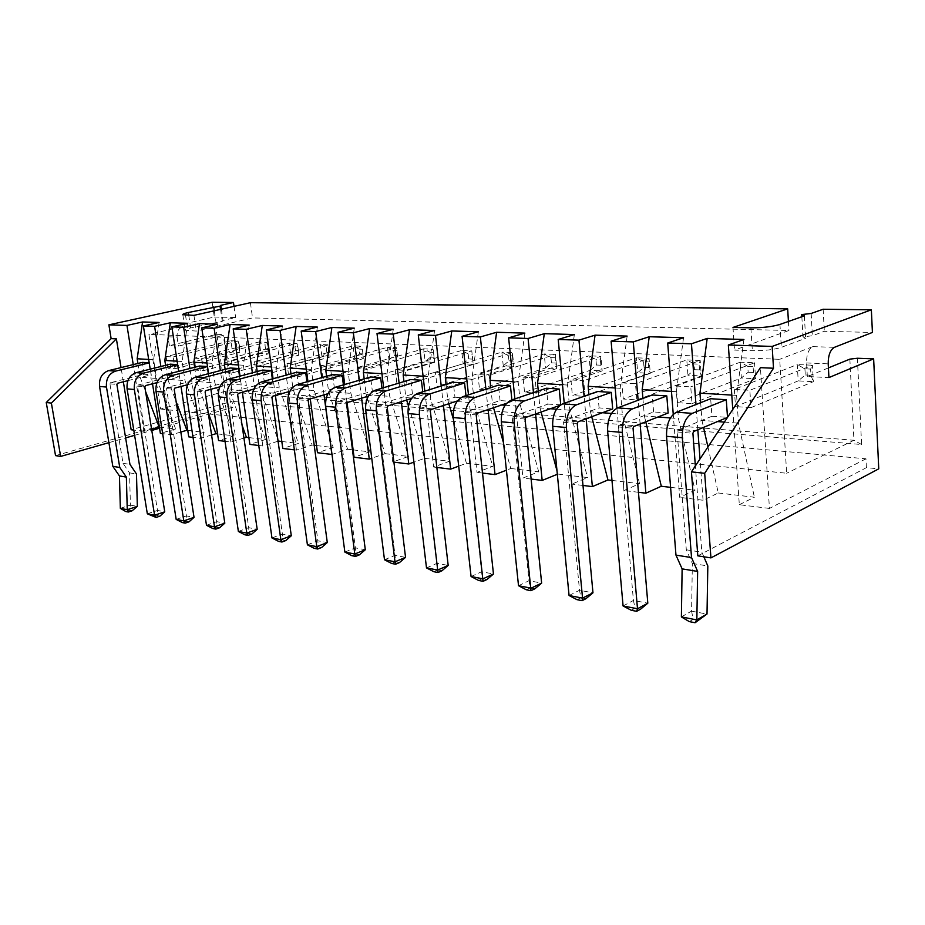 <?xml version="1.0" encoding="UTF-8"?>
<svg xmlns="http://www.w3.org/2000/svg" width="925" height="925" viewBox="0 0 925 925"><rect width="100%" height="100%" fill="white"/><g stroke="black" fill="none" stroke-linecap="round" stroke-linejoin="round"><path stroke-width="0.69" stroke-dasharray="4.62 3.47" d="M216.855 334.318L223.873 334.584L223.283 335.324L178.456 346.089L169.356 345.649L216.855 334.318L227.504 406.792L232.88 407.301L232.013 401.369L131.153 429.755M857.382 358.252L861.614 444.52L232.267 392.165L223.873 334.584M697.808 555.844L866.401 467.657L878.75 468.836M866.401 467.657L865.973 458.8L232.013 401.369M232.267 392.165L231.215 389.679L223.283 335.324M169.356 345.649L167.98 336.781C167.598 331.289 169.576 327.774 173.9 326.236L214.311 317.032L212.137 302.255M55.535 455.62L227.504 406.792M861.614 444.52L853.925 440.288L231.215 389.679L160.626 409.035L148.879 334.353L779.717 359.316L786.655 473.253L160.626 409.035M167.98 336.781L177.091 337.151C176.71 331.624 178.687 328.074 183.023 326.525L148.879 334.353M177.091 337.151L178.456 346.089M849.855 359.131L853.925 440.288L786.655 473.253M828.418 367.907L807.328 376.533L828.927 377.585M865.973 458.8L769.438 508.426L760.431 367.653M769.438 508.426L739.318 504.715L732.773 409.428M151.584 429.165L143.953 431.339L133.755 430.079M159.354 427.026L175.634 428.957L160.36 433.363M180.826 432.044L171.553 434.738L162.65 433.64M187.752 430.379L204.136 432.31L188.746 436.854M211.571 435.004L200.494 438.311L193.036 437.386M217.56 433.894L234.037 435.837L218.543 440.531M243.946 438.057L230.88 442.046L225.029 441.329M248.871 437.594L265.429 439.548L249.854 444.393M278.067 441.19L262.827 445.989L258.757 445.492M281.813 441.479L298.44 443.445L282.784 448.452M290.982 373.816L293.04 388.939L312.13 445.052L296.439 450.128L294.358 449.874M312.13 445.052L314.222 445.307M316.523 445.572L333.197 447.538L317.483 452.73M326.594 376.255L328.618 391.668L347.615 449.238L332.006 454.453M347.615 449.238L352.471 449.816M353.13 449.897L369.838 451.863L354.067 457.239M367.329 398.189L385.054 453.655L371.746 458.257M385.054 453.655L408.526 456.43L392.732 462.003L383.632 387.702M393.9 462.142L392.732 462.003M408.445 405.936L424.61 458.326L413.891 462.153M424.61 458.326L449.423 461.251L433.628 467.044L424.818 391.136M436.854 467.437L433.628 467.044M453.47 419.511L466.454 463.263L458.708 466.142M466.454 463.263L492.748 466.362L476.965 472.386L468.478 394.859M482.503 473.068L476.965 472.386M503.57 443.063L510.797 468.501L506.414 470.201M510.797 468.501L538.697 471.785L522.972 478.052L514.878 398.895M531.123 479.058L522.972 478.052M557 470.813L557.336 474.271M557.879 474.051L587.537 477.554L571.904 484.087L564.25 403.3M582.993 485.452L571.904 484.087M611.98 480.433L639.545 483.683L624.051 490.516L616.917 408.179M638.447 492.285L624.051 490.516M670.59 487.348L695.033 490.227L679.725 497.373L673.25 414.342M707.937 446.948L718.286 492.979L703.069 500.252L679.725 497.373M718.286 492.979L754.372 497.234L739.318 504.715M123.36 381.794L121.048 367.583M108.907 442.659L125.615 437.895M134.611 435.328L151.781 430.437M159.539 428.217L232.88 407.301M143.953 431.339L133.235 364.6M214.311 317.032L235.632 317.529L223.029 320.443L222.266 321.333L190.642 327.924C186.677 328.861 184.85 329.647 185.173 330.248L196.285 331.069L252.548 317.922L788.956 330.479L734.519 350.089L752.36 350.725C764.027 350.864 773.682 349.731 781.324 347.349L805.629 338.284L802.993 336.862L812.381 335.763L824.325 331.312L872.414 332.433M234.025 306.36L235.632 317.529M807.328 376.533L806.554 362.958C806.519 354.529 808.6 349.083 812.809 346.632L779.717 359.316M254.537 361.675L256.306 374.22L321.935 356.576L320.351 344.493L254.537 361.675L262.688 362.137L264.469 374.775L256.306 374.22M287.016 363.548L295.595 364.045L297.353 376.995L288.773 376.417L354.657 358.241L353.096 345.881L287.016 363.548L288.773 376.417M321.195 365.525L322.929 378.718L389.009 359.998L387.483 347.326L321.195 365.525L330.237 366.046L331.971 379.331L322.929 378.718M395.229 369.803L396.906 383.713L463.171 363.779L461.702 350.448L395.229 369.803L405.3 370.382L406.965 384.395L396.906 383.713M357.212 367.607L366.751 368.15L368.451 381.794L358.923 381.158L425.142 361.837L423.638 348.841L357.212 367.607L358.923 381.158M621.901 382.892L635.475 383.678L636.839 399.924L623.277 399.01L687.946 375.261L686.789 359.917L621.901 382.892L623.277 399.01M570.933 379.955L572.39 395.576L637.695 372.694L636.458 357.802L570.933 379.955L583.675 380.684L585.109 396.432L572.39 395.576M477.936 374.579L479.52 389.298L545.577 367.988L544.201 353.917L477.936 374.579L489.233 375.226L490.793 390.061L479.52 389.298M523.03 377.18L535.02 377.874L536.523 393.148L524.556 392.339L590.312 370.278L589.005 355.801L523.03 377.18L524.556 392.339M435.409 372.116L446.058 372.74L447.688 387.147L437.039 386.43L503.258 365.826L501.836 352.136L435.409 372.116L437.039 386.43M734.334 389.39L735.502 406.584L798.206 380.892L797.257 364.566L734.334 389.39L749.851 390.292L750.984 407.636L735.502 406.584M676.256 386.037L690.755 386.87L692.004 403.647L677.539 402.676L741.353 377.99L740.289 362.172L676.256 386.037L677.539 402.676M223.63 359.883L231.4 360.334L233.192 372.659L225.423 372.139L290.739 354.98L289.132 343.187L223.63 359.883L225.423 372.139M166.118 356.564L173.183 356.969L174.998 368.728L167.934 368.254L232.51 352.009L230.88 340.735L166.118 356.564L167.934 368.254M194.192 358.183L201.592 358.611L203.396 370.647L195.996 370.15L260.966 353.454L259.335 341.926L194.192 358.183L195.996 370.15M823.134 309.251L824.325 331.312M743.92 339.487L736.601 395.391L738.485 423.176L754.372 497.234M700.664 402.676L701.959 420.378L717.522 421.569M724.391 422.101L738.485 423.176M701.959 420.378L703.543 427.396M703.069 500.252L700.005 458.939M697.832 429.767L695.958 404.526M683.529 337.729L676.372 391.703L678.441 418.562L695.033 490.227M642.91 398.455L644.343 415.949L657.999 416.99M670.428 417.95L678.441 418.562M644.343 415.949L645.766 421.8M640.123 424.008L638.134 400.236M627.138 336.087L620.143 388.269L622.363 414.25L639.545 483.683M588.901 394.582L590.474 411.798L602.429 412.723M611.471 413.417L622.363 414.25M590.474 411.798L591.722 416.701M586.149 418.782L584.091 396.282M574.356 334.549L567.522 385.054L569.881 410.214L587.537 477.554M538.304 390.974L539.969 407.925L550.421 408.723M556.492 409.185L569.881 410.214M539.969 407.925L541.09 412.03M535.587 413.984L533.459 392.616M524.868 333.104L518.173 382.037L520.648 406.433L538.697 471.785M490.793 387.633L492.551 404.271L501.662 404.977M505.108 405.243L520.648 406.433M492.551 404.271L493.534 407.728M488.099 409.567L485.926 389.205M478.364 331.751L471.808 379.204L474.386 402.872L492.748 466.362M446.093 384.499L447.931 400.849L455.828 401.45M456.962 401.542L474.386 402.872M447.931 400.849L448.798 403.739M443.433 405.485L441.225 386.026M434.577 330.479L428.171 376.533L430.819 399.531L449.423 461.251M403.971 381.586L405.878 397.611L430.819 399.531M405.878 397.611L406.63 400.039M401.334 401.693L399.103 383.042M393.287 329.277L387.008 374.024L389.726 396.374L408.526 456.43M364.196 378.834L366.173 394.559L389.726 396.374M366.173 394.559L366.809 396.582M361.594 398.166L359.339 380.244M347.06 402.606L344.736 384.499M354.275 328.144L348.124 371.642L350.899 393.379L369.838 451.863M328.618 391.668L350.899 393.379M324.016 394.859L321.75 377.62M310.268 398.895L307.944 381.516M317.368 327.068L311.332 369.399L314.153 390.558L333.197 447.538M293.04 388.939L314.153 390.558M296.439 450.128L288.739 393.969M288.438 391.761L286.16 375.145M275.407 395.472L273.072 378.73M282.391 326.039L276.483 367.271L279.338 387.887L298.44 443.445M257.208 371.515L259.301 386.338L279.338 387.887M259.301 386.338L277.801 439.283M262.827 445.989L252.409 372.798M242.327 392.269L240.003 376.117M249.195 325.08L243.402 365.248L246.293 385.343L265.429 439.548M225.133 369.341L227.261 383.875L246.293 385.343M227.261 383.875L242.084 425.257M230.88 442.046L220.358 370.59M210.9 389.275L208.576 373.665M217.664 324.155L211.975 363.328L214.889 382.927L234.037 435.837M194.632 367.283L196.782 381.539L214.889 382.927M196.782 381.539L208.229 412.747M200.494 438.311L189.891 368.485M180.999 386.453L178.687 371.353M187.659 323.288L182.086 361.502L185.012 380.626L204.136 432.31M165.587 365.329L167.76 379.308L185.012 380.626M167.76 379.308L176.108 401.566M171.553 434.738L160.881 366.497M152.521 383.794L150.208 369.156M159.077 322.455L153.608 359.756L156.545 378.441L175.634 428.957M137.906 363.467L140.103 377.18L156.545 378.441M140.103 377.18L145.583 391.529M148.682 359.455L153.608 359.756M177.126 361.189L182.086 361.502M206.992 363.016L211.975 363.328M238.384 364.936L243.402 365.248M271.441 366.959L276.483 367.271M306.279 369.087L311.332 369.399M343.048 371.33L348.124 371.642M381.921 373.712L387.008 374.024M423.083 376.221L428.171 376.533M466.732 378.892L471.808 379.204M513.121 381.724L518.173 382.037M562.493 384.742L567.522 385.054M615.171 387.968L620.143 388.269M671.469 391.402L676.372 391.703M731.791 395.091L736.601 395.391M811.144 313.471L812.381 335.763M801.848 316.743L802.993 336.862M804.357 315.853L805.629 338.284M732.982 327.438L734.519 350.089M788.424 321.461L788.956 330.479M250.398 302.695L252.548 317.922M193.926 315.356L196.285 331.069M214.288 310.788L215.941 322.073M220.532 309.389L222.266 321.333M221.387 309.193L223.029 320.443M264.469 374.775L330.156 356.992L328.583 344.84L262.688 362.137M326.236 347.638L326.826 352.171L321.935 356.576L330.156 356.992L328.583 344.84L320.351 344.493L326.236 347.638L329.323 347.777M297.353 376.995L363.294 358.68L354.657 358.241L359.686 353.732L359.108 349.095L353.096 345.881L361.733 346.239L295.595 364.045M359.686 353.732L362.924 353.893L363.294 358.68L362.346 349.245L359.108 349.095M331.971 379.331L398.085 360.461L396.559 347.708L330.237 366.046M393.634 350.621L394.2 355.373L389.009 359.998L398.085 360.461L396.559 347.708L387.483 347.326L393.634 350.621L397.033 350.772M406.965 384.395L473.23 364.3L471.773 350.876L405.3 370.382M468.131 353.917L468.686 358.923L463.171 363.779L473.23 364.3L471.773 350.876L461.702 350.448L468.131 353.917L471.912 354.09M368.451 381.794L434.681 362.334L425.142 361.837L430.483 357.108L429.928 352.228L423.638 348.841L433.189 349.245L366.751 368.15M430.483 357.108L434.068 357.281L434.681 362.334L433.189 349.245L433.501 352.39L429.928 352.228M636.839 399.924L701.312 375.943L687.946 375.261L694.49 369.676L694.062 363.918L686.789 359.917L700.179 360.484L635.475 383.678M694.49 369.676L699.497 369.908L701.312 375.943L700.179 360.484L699.08 364.138L694.062 363.918M585.109 396.432L650.275 373.342L649.061 358.333L583.675 380.684M643.546 361.687L643.997 367.271L637.695 372.694L650.275 373.342L648.714 367.491L648.263 361.895L649.061 358.333L636.458 357.802L643.546 361.687L648.263 361.895M490.793 390.061L556.792 368.566L555.439 354.391L489.233 375.226M550.953 357.582L551.462 362.866L545.577 367.988L556.792 368.566L555.659 363.062L555.439 354.391L544.201 353.917L550.953 357.582L555.162 357.778M536.523 393.148L602.187 370.879L590.312 370.278L596.405 365.005L595.92 359.571L589.005 355.801L600.892 356.31L535.02 377.874M596.405 365.005L600.857 365.213L602.187 370.879L600.892 356.31L600.371 359.779L595.92 359.571M447.688 387.147L513.872 366.369L503.258 365.826L508.947 360.842L508.426 355.709L501.836 352.136L512.462 352.587L446.058 372.74M508.947 360.842L512.924 361.028L513.872 366.369L512.462 352.587L512.404 355.882L508.426 355.709M750.984 407.636L813.353 381.667L812.439 365.213L749.851 390.292M804.923 368.821L805.27 374.949L798.206 380.892L813.353 381.667L810.959 375.215L810.612 369.075L812.439 365.213L797.257 364.566L804.923 368.821L810.612 369.075M692.004 403.647L755.563 378.707L741.353 377.99L748.152 372.232L747.758 366.3L740.289 362.172L754.534 362.773L690.755 386.87M748.152 372.232L753.47 372.474L755.563 378.707L754.534 362.773L753.089 366.531L747.758 366.3M233.192 372.659L298.578 355.385L290.739 354.98L295.491 350.679L294.902 346.262L289.132 343.187L296.983 343.51L231.4 360.334M295.491 350.679L298.44 350.818L298.578 355.385L296.983 343.51L297.838 346.389L294.902 346.262M174.998 368.728L239.667 352.367L232.51 352.009L237.02 347.892L236.407 343.672L230.88 340.735L238.037 341.036L173.183 356.969M237.02 347.892L239.714 348.031L239.667 352.367L238.037 341.036L239.101 343.788L236.407 343.672M203.396 370.647L268.458 353.847L260.966 353.454L265.591 349.257L264.989 344.933L259.335 341.926L266.839 342.25L201.592 358.611M265.591 349.257L268.4 349.396L268.458 353.847L266.839 342.25L267.799 345.06L264.989 344.933M681.39 616.882L691.588 611.101L692.351 563.475L686.315 549.808L677.169 431.94L677.886 430.206L711.926 416.25L710.666 398.721M711.926 416.25L727.513 417.372M623.08 605.968L633.417 600.475L618.386 426.957L619.103 425.28L653.593 411.937L668.151 413.012M653.593 411.937L652.229 394.987M569.072 595.515L579.512 590.277L563.533 422.309L564.25 420.69L599.076 407.902L612.685 408.908M599.076 407.902L597.608 391.495M518.52 585.722L529.007 580.727L512.242 417.95L512.959 416.389L547.993 404.109L546.455 388.222M547.993 404.109L560.735 404.815M471.079 576.529L481.613 571.754L464.177 413.88L464.893 412.365L500.055 400.56L512.045 401.45L511.883 399.912M500.055 400.56L498.436 385.147M426.494 567.892L437.028 563.325L419.037 410.053L419.753 408.584L454.95 397.23L453.285 382.268M454.95 397.23L466.235 398.062L465.98 395.669M384.488 559.752L395.021 555.37L376.567 406.445L377.273 405.023L412.458 394.073L423.107 394.871L422.737 391.784M412.458 394.073L410.746 379.539M344.863 552.075L355.373 547.877L336.538 403.046L337.243 401.67L372.347 391.102L370.59 376.972M372.347 391.102L382.395 391.853L381.956 388.199M307.412 544.825L317.888 540.778L298.752 399.843L299.434 398.502L334.422 388.303L343.938 389.009L343.406 384.892M334.422 388.303L332.642 374.544M271.973 537.957L282.391 534.072L263.001 396.813L263.694 395.507L298.521 385.644L296.705 372.243M298.521 385.644L307.528 386.303L306.927 381.805M238.373 531.447L248.733 527.701L229.157 393.934L229.828 392.674L264.469 383.123L273.014 383.748L272.343 378.938M264.469 383.123L262.631 370.069M206.483 525.273L216.785 521.654L197.048 391.217L197.719 389.98L232.14 380.718L230.279 368M232.14 380.718L240.257 381.32L239.529 376.244M176.178 519.399L186.399 515.907L166.546 388.627L167.217 387.425L201.396 378.452L209.119 379.019L208.333 373.723M201.396 378.452L199.534 366.034M147.329 513.814L157.481 510.438L137.547 386.164L138.207 384.997L172.131 376.278L179.485 376.822L178.652 371.353M172.131 376.278L170.258 364.161M120.343 508.334L130.402 505.062L129.535 472.86L123.013 463.309L109.925 383.829L110.584 382.684L144.242 374.22L151.249 374.729L149.214 362.808M144.242 374.22L142.358 362.38M326.826 352.171L329.913 352.321M362.924 353.893L362.346 349.245M394.2 355.373L397.6 355.535M468.686 358.923L472.455 359.108M434.068 357.281L433.501 352.39M699.497 369.908L699.08 364.138M643.997 367.271L648.714 367.491M551.462 362.866L555.659 363.062M600.857 365.213L600.371 359.779M512.924 361.028L512.404 355.882M805.27 374.949L810.959 375.215M753.47 372.474L753.089 366.531M298.44 350.818L297.838 346.389M239.714 348.031L239.101 343.788M268.4 349.396L267.799 345.06M703.844 556.792L701.844 552.19L695.369 465.946M559.972 405.335L560.758 405.058M506.634 403.288L512.045 401.45M457.401 400.941L466.235 398.062M411.463 398.525L423.107 394.871M368.416 396.097L382.395 391.853M327.947 393.703L343.938 389.009M289.826 391.356L307.528 386.303M253.843 389.078L273.014 383.748M219.803 386.858L240.257 381.32M187.555 384.719L209.119 379.019M156.972 382.638L179.485 376.822M127.904 380.637L151.249 374.729M689.31 621.612L693.126 619.415L691.588 611.101M691.646 611.182L706.943 614.073M692.351 563.475L707.822 565.961M686.315 549.808L701.844 552.19M631.255 610.269L635.128 608.188L633.417 600.475L647.812 603.192M577.015 599.678L580.923 597.689L579.512 590.277L592.971 592.821M526.244 589.757L530.175 587.861L529.007 580.727L541.634 583.108M478.595 580.449L482.538 578.634L481.613 571.754L493.464 573.997M433.802 571.696L437.756 569.962L437.028 563.325L448.186 565.429M391.622 563.452L395.565 561.799L395.021 555.37L405.543 557.37M351.812 555.682L355.755 554.087L355.373 547.877L365.306 549.751M314.199 548.328L318.119 546.802L317.888 540.778L327.288 542.559M278.598 541.379L282.495 539.899L282.391 534.072L291.294 535.76M244.847 534.789L248.721 533.367L248.733 527.701L257.185 529.297M212.808 528.522L216.67 527.158L216.785 521.654L224.81 523.18M182.352 522.579L186.191 521.261L186.399 515.907L194.03 517.352M153.377 516.913L157.181 515.641L157.481 510.438L164.754 511.814M125.754 511.525L129.535 510.288L130.402 505.062M130.437 505.119L137.316 506.414M129.535 472.86L136.484 473.982M123.013 463.309L129.951 464.373M693.126 619.415L698.907 620.536M635.128 608.188L640.516 609.228M580.923 597.689L585.976 598.672M530.175 587.861L534.904 588.774M482.538 578.634L486.989 579.501M437.756 569.962L441.942 570.783M395.565 561.799L399.507 562.562M355.755 554.087L359.478 554.815M318.119 546.802L321.646 547.484M282.495 539.899L285.837 540.547M248.721 533.367L251.889 533.979M216.67 527.158L219.676 527.736M186.191 521.261L189.047 521.804M157.181 515.641L159.898 516.162M129.535 510.288L132.125 510.785M812.809 346.632L834.419 347.326M173.9 326.236L183.023 326.525M806.554 362.958L828.199 363.849M779.937 324.444L781.324 347.349M750.869 327.843L752.36 350.725M185.509 315.159L187.867 330.78M188.735 315.228L190.642 327.924M677.886 430.206L693.623 431.524M619.103 425.28L633.752 426.506M564.25 420.69L577.94 421.835M512.959 416.389L525.77 417.464M464.893 412.365L476.907 413.371M419.753 408.584L431.038 409.532M377.273 405.023L387.91 405.913M337.243 401.67L347.268 402.514M299.434 398.502L308.915 399.299M263.694 395.507L272.655 396.258M229.828 392.674L238.326 393.379M197.719 389.98L205.778 390.662M167.217 387.425L174.871 388.072M138.207 384.997L145.491 385.609M110.584 382.684L117.521 383.262M677.169 431.94L692.906 433.282M618.386 426.957L633.047 428.206M563.533 422.309L577.223 423.465M512.242 417.95L525.053 419.037M464.177 413.88L476.19 414.897M419.037 410.053L430.333 411.001M376.567 406.445L387.205 407.347M336.538 403.046L346.574 403.901M298.752 399.843L308.222 400.652M263.001 396.813L271.973 397.577M229.157 393.934L237.644 394.663M197.048 391.217L205.107 391.899M166.546 388.627L174.212 389.275M137.547 386.164L144.832 386.789M109.925 383.829L116.874 384.418M182.815 314.708L185.173 330.248"/><path stroke-width="1.39" d="M828.418 367.907L849.855 359.131L857.382 358.252L873.639 358.865L878.75 468.836L710.932 557.891L704.688 473.299L773.508 368.243L772.155 346.424L871.362 309.806L872.414 332.433L834.419 347.326C830.257 349.812 828.187 355.316 828.199 363.849L828.927 377.585L873.639 358.865M121.048 367.583L116.388 338.862L51.372 403.08L60.657 456.418L55.535 455.62L46.25 402.525L111.127 338.631L108.884 324.837L212.137 302.255L233.47 302.498L234.025 306.36M773.508 368.243L760.431 367.653L691.438 471.877L697.808 555.844L710.932 557.891M133.755 430.079L131.153 429.755L123.36 381.794M145.583 391.529L159.169 427.015L151.584 429.165M162.65 433.64L160.36 433.363L152.521 383.794M176.108 401.566L186.873 430.275L180.826 432.044M186.873 430.275L187.752 430.379M193.036 437.386L188.746 436.854L180.999 386.453M208.229 412.747L215.918 433.709L211.571 435.004M215.918 433.709L217.56 433.894M225.029 441.329L218.543 440.531L210.9 389.275M242.084 425.257L246.408 437.305L243.946 438.057M246.408 437.305L248.871 437.594M258.757 445.492L249.854 444.393L242.327 392.269M277.801 439.283L278.067 441.19M278.437 441.086L281.813 441.479M294.358 449.874L282.784 448.452L275.407 395.472M314.222 445.307L316.523 445.572M332.006 454.453L317.483 452.73L310.268 398.895M352.471 449.816L353.13 449.897M371.746 458.257L369.272 459.112L354.067 457.239L347.06 402.606M413.891 462.153L408.804 463.98L393.9 462.142M458.708 466.142L450.66 469.137L436.854 467.437M506.414 470.201L495.037 474.606L482.503 473.068M557.336 474.271L542.177 480.422L531.123 479.058M591.722 416.701L607.945 479.959L592.358 486.608L582.993 485.452M607.945 479.959L611.98 480.433M645.766 421.8L661.306 486.249L645.881 493.198L638.447 492.285M661.306 486.249L670.59 487.348M60.657 456.418L108.907 442.659M125.615 437.895L134.611 435.328M151.781 430.437L159.539 428.217M108.884 324.837L126.956 325.427L142.566 321.969L159.077 322.455L143.387 325.958L154.602 326.328L170.339 322.779L187.659 323.288L171.853 326.883L183.636 327.277L199.476 323.634L217.664 324.155L201.742 327.866L214.126 328.259L230.082 324.525L249.195 325.08L233.181 328.884L246.212 329.312L262.272 325.461L282.391 326.039L266.284 329.959L280.021 330.41L296.15 326.444L317.368 327.068L301.18 331.092L315.679 331.566L331.89 327.485L354.275 328.144L338.041 332.295L353.362 332.792L369.618 328.583L393.287 329.277L377.007 333.567L393.229 334.087L409.521 329.751L434.577 330.479L418.285 334.908L435.49 335.463L451.782 330.977L478.364 331.751L462.084 336.33L480.353 336.931L496.621 332.283L524.868 333.104L508.634 337.845L528.082 338.481L544.293 333.671L574.356 334.549L558.203 339.463L578.957 340.134L595.064 335.151L627.138 336.087L611.113 341.186L633.278 341.903L649.234 336.735L683.529 337.729L667.7 343.025L691.449 343.799L707.186 338.411L743.92 339.487L728.345 345.002L772.155 346.424M111.127 338.631L116.388 338.862M133.235 364.6L126.956 325.427M871.362 309.806L823.134 309.251L811.144 313.471L801.721 314.569L804.357 315.853L779.937 324.444C772.259 326.722 762.57 327.855 750.869 327.843L732.982 327.438L787.684 308.846L250.398 302.695L193.926 315.356L182.815 314.708C182.502 314.153 184.341 313.413 188.318 312.511L220.058 306.129L220.821 305.308L233.47 302.498M46.25 402.525L51.372 403.08M732.773 409.428L728.345 345.002M691.438 471.877L704.688 473.299M717.522 421.569L724.391 422.101M703.543 427.396L707.937 446.948M700.005 458.939L697.832 429.767M695.958 404.526L691.449 343.799M707.186 338.411L699.959 393.148L700.664 402.676M673.25 414.342L667.7 343.025M657.999 416.99L670.428 417.95M645.881 493.198L640.123 424.008M638.134 400.236L633.278 341.903M649.234 336.735L642.181 389.622L642.91 398.455M616.917 408.179L611.113 341.186M602.429 412.723L611.471 413.417M592.358 486.608L586.149 418.782M584.091 396.282L578.957 340.134M595.064 335.151L588.15 386.315L588.901 394.582M564.25 403.3L558.203 339.463M550.421 408.723L556.492 409.185M541.09 412.03L557 470.813M542.177 480.422L535.587 413.984M533.459 392.616L528.082 338.481M544.293 333.671L537.541 383.216L538.304 390.974M514.878 398.895L508.634 337.845M501.662 404.977L505.108 405.243M493.534 407.728L503.57 443.063M495.037 474.606L488.099 409.567M485.926 389.205L480.353 336.931M496.621 332.283L490.019 380.314L490.793 387.633M468.478 394.859L462.084 336.33M455.828 401.45L456.962 401.542M448.798 403.739L453.47 419.511M450.66 469.137L443.433 405.485M441.225 386.026L435.49 335.463M451.782 330.977L445.318 377.585L446.093 384.499M424.818 391.136L418.285 334.908M406.63 400.039L408.445 405.936M408.804 463.98L401.334 401.693M399.103 383.042L393.229 334.087M409.521 329.751L403.184 375.007L403.971 381.586M383.632 387.702L377.007 333.567M366.809 396.582L367.329 398.189M369.272 459.112L361.594 398.166M359.339 380.244L353.362 332.792M369.618 328.583L363.409 372.578L364.196 378.834M344.736 384.499L338.041 332.295M331.878 454.499L324.016 394.859M321.75 377.62L315.679 331.566M331.89 327.485L325.808 370.278L326.594 376.255M307.944 381.516L301.18 331.092M288.739 393.969L288.438 391.761M286.16 375.145L280.021 330.41M296.15 326.444L290.196 368.104L290.982 373.816M273.072 378.73L266.284 329.959M252.409 372.798L246.212 329.312M262.272 325.461L256.433 366.046L257.208 371.515M240.003 376.117L233.181 328.884M220.358 370.59L214.126 328.259M230.082 324.525L224.359 364.08L225.133 369.341M208.576 373.665L201.742 327.866M189.891 368.485L183.636 327.277M199.476 323.634L193.868 362.218L194.632 367.283M178.687 371.353L171.853 326.883M160.881 366.497L154.602 326.328M170.339 322.779L164.835 360.438L165.587 365.329M150.208 369.156L143.387 325.958M142.566 321.969L137.154 358.75L137.906 363.467M137.154 358.75L148.682 359.455M164.835 360.438L177.126 361.189M193.868 362.218L206.992 363.016M224.359 364.08L238.384 364.936M256.433 366.046L271.441 366.959M290.196 368.104L306.279 369.087M325.808 370.278L343.048 371.33M363.409 372.578L381.921 373.712M403.184 375.007L423.083 376.221M445.318 377.585L466.732 378.892M490.019 380.314L513.121 381.724M537.541 383.216L562.493 384.742M588.15 386.315L615.171 387.968M642.181 389.622L671.469 391.402M699.959 393.148L731.791 395.091M801.721 314.569L801.848 316.743M787.684 308.846L788.424 321.461M213.71 306.88L214.288 310.788M220.058 306.129L220.532 309.389M220.821 305.308L221.387 309.193M727.513 417.372L726.287 399.727L710.666 398.721L676.499 412.203C669.642 416.123 666.324 424.159 666.543 436.311L675.967 555.116L682.118 568.863L681.39 616.882L696.791 619.923L707.012 614.015L707.822 565.961L703.844 556.792M668.151 413.012L666.809 395.923L652.229 394.987L617.599 407.89C610.662 411.648 607.343 419.395 607.621 431.131L623.08 605.968L637.498 608.766L647.812 603.192L633.047 428.206L633.752 426.506L668.151 413.012M612.685 408.908L611.252 392.362L597.608 391.495L562.654 403.867C555.671 407.486 552.352 414.955 552.688 426.298L569.072 595.515L582.553 598.128L592.971 592.821L577.223 423.465L577.94 421.835L612.685 408.908M560.735 404.815L559.232 389.043L546.455 388.222L511.282 400.109C504.275 403.589 500.957 410.816 501.338 421.788L518.52 585.722L531.147 588.161L541.634 583.108L525.053 419.037L525.77 417.464L559.972 405.335M511.883 399.912L510.45 385.922L498.436 385.147L463.147 396.582C456.129 399.935 452.822 406.919 453.25 417.557L471.079 576.529L482.942 578.83L493.464 573.997L476.19 414.897L476.907 413.371L506.634 403.288M465.98 395.669L464.581 382.985L453.285 382.268L417.95 393.275C410.931 396.501 407.647 403.277 408.11 413.579L426.494 567.892L437.652 570.054L448.186 565.429L430.333 411.001L431.038 409.532L457.401 400.941M422.737 391.784L421.395 380.221L410.746 379.539L375.434 390.165C368.428 393.287 365.167 399.843 365.664 409.844L384.488 559.752L395.01 561.787L405.543 557.37L387.205 407.347L387.91 405.913L411.463 398.525M381.956 388.199L380.649 377.62L370.59 376.972L335.37 387.228C328.375 390.246 325.149 396.617 325.669 406.329L344.863 552.075L354.795 554.006L365.306 549.751L346.574 403.901L347.268 402.514L368.416 396.097M343.406 384.892L342.158 375.157L332.642 374.544L297.538 384.465C290.577 387.378 287.374 393.564 287.918 403.011L307.412 544.825L316.801 546.64L327.288 542.559L308.222 400.652L308.915 399.299L327.947 393.703M306.927 381.805L305.724 372.821L296.705 372.243L261.763 381.84C254.849 384.673 251.669 390.685 252.236 399.866L271.973 537.957L280.865 539.68L291.294 535.76L271.973 397.577L272.655 396.258L289.826 391.356M272.343 378.938L271.187 370.613L262.631 370.069L227.885 379.366C221.017 382.106 217.872 387.957 218.45 396.894L238.373 531.447L246.813 533.089L257.185 529.297L237.644 394.663L238.326 393.379L253.843 389.078M239.529 376.244L238.407 368.52L230.279 368L195.753 377.007C188.931 379.678 185.821 385.367 186.411 394.085L206.483 525.273L214.496 526.822L224.81 523.18L205.107 391.899L205.778 390.662L219.803 386.858M208.333 373.723L207.258 366.531L199.534 366.034L165.24 374.775C158.476 377.365 155.388 382.904 156.001 391.402L176.178 519.399L183.798 520.879L194.03 517.352L174.212 389.275L174.871 388.072L187.555 384.719M178.652 371.353L177.612 364.635L170.258 364.161L136.229 372.648C129.512 375.168 126.471 380.568 127.083 388.858L147.329 513.814L154.579 515.225L164.754 511.814L144.832 386.789L145.491 385.609L156.972 382.638M149.214 362.808L142.358 362.38L108.595 370.624C101.947 373.076 98.929 378.348 99.553 386.442L112.838 466.362L119.452 475.947L120.343 508.334L127.234 509.71L137.339 506.38L136.484 473.982L129.951 464.373L116.874 384.418L117.521 383.262L127.904 380.637M726.287 399.727L692.258 413.359C685.437 417.325 682.118 425.442 682.326 437.698L691.53 557.578L697.635 571.43L696.849 619.866M695.369 465.946L692.906 433.282L693.623 431.524L727.478 417.418M666.809 395.923L632.284 408.966C625.369 412.77 622.039 420.586 622.317 432.426L637.498 608.766L636.654 611.321L640.516 609.228L647.812 603.192M611.252 392.362L576.368 404.873C569.395 408.526 566.065 416.065 566.389 427.5L582.553 598.128L582.068 600.66L585.976 598.672L592.971 592.821M559.232 389.043L524.117 401.045C517.11 404.56 513.791 411.845 514.161 422.91L530.973 590.682L534.904 588.774L541.634 583.108M510.45 385.922L475.184 397.461C468.154 400.849 464.859 407.89 465.275 418.609L483.047 581.316L486.989 579.501L493.464 573.997M464.581 382.985L429.258 394.108C422.239 397.368 418.944 404.19 419.407 414.573L437.988 572.517L441.942 570.783L448.186 565.429M421.395 380.221L386.083 390.94C379.065 394.096 375.804 400.698 376.29 410.781L395.01 561.787L395.565 564.227L399.507 562.562L405.543 557.37M380.649 377.62L345.407 387.968C338.411 391.009 335.174 397.426 335.683 407.208L354.795 554.006L355.535 556.411L359.478 554.815L365.306 549.751M342.158 375.157L307.019 385.158C300.058 388.095 296.844 394.328 297.376 403.843L316.801 546.64L317.726 549.022L321.646 547.484L327.288 542.559M305.724 372.821L270.736 382.499C263.81 385.355 260.619 391.402 261.174 400.664L280.865 539.68L281.928 542.027L285.837 540.547L291.294 535.76M271.187 370.613L236.384 379.978C229.504 382.753 226.347 388.639 226.926 397.646L246.813 533.089L248.004 535.402L251.889 533.979L257.185 529.297M238.407 368.52L203.824 377.597C196.99 380.279 193.868 386.014 194.458 394.79L214.496 526.822L215.814 529.112L219.676 527.736L224.81 523.18M207.258 366.531L172.906 375.33C166.13 377.943 163.031 383.528 163.633 392.073L183.798 520.879L185.208 523.134L189.047 521.804L194.03 517.352M177.612 364.635L143.514 373.18C136.796 375.723 133.732 381.158 134.345 389.506L154.579 515.225L156.094 517.445L159.898 516.162L164.754 511.814M149.214 362.866L115.544 371.133C108.873 373.596 105.855 378.903 106.479 387.055L119.753 467.449L126.367 477.092L127.257 509.663M675.967 555.116L691.53 557.578M682.118 568.863L697.635 571.43M696.791 619.923L695.091 622.745L689.31 621.612L681.447 616.963M695.091 622.745L707.012 614.015M636.654 611.321L631.255 610.269L623.08 605.968M582.068 600.66L577.015 599.678L569.072 595.515M530.973 590.682L526.244 589.757L518.52 585.722M483.047 581.316L478.595 580.449L471.079 576.529M437.988 572.517L433.802 571.696L426.494 567.892M395.565 564.227L391.622 563.452L384.488 559.752M355.535 556.411L351.812 555.682L344.863 552.075M317.726 549.022L314.199 548.328L307.412 544.825M281.928 542.027L278.598 541.379L271.973 537.957M248.004 535.402L244.847 534.789L238.373 531.447M215.814 529.112L212.808 528.522L206.483 525.273M185.208 523.134L182.352 522.579L176.178 519.399M156.094 517.445L147.329 513.814M112.838 466.362L119.753 467.449M119.452 475.947L126.367 477.092M127.234 509.71L128.355 512.022L125.754 511.525L120.377 508.38M128.355 512.022L132.125 510.785L137.339 506.38M188.318 312.511L188.735 315.228M676.499 412.203L692.258 413.359M617.599 407.89L632.284 408.966M562.654 403.867L576.368 404.873M511.282 400.109L524.117 401.045M463.147 396.582L475.184 397.461M417.95 393.275L429.258 394.108M375.434 390.165L386.083 390.94M335.37 387.228L345.407 387.968M297.538 384.465L307.019 385.158M261.763 381.84L270.736 382.499M227.885 379.366L236.384 379.978M195.753 377.007L203.824 377.597M165.24 374.775L172.906 375.33M136.229 372.648L143.514 373.18M108.595 370.624L115.544 371.133M666.543 436.311L682.326 437.698M607.621 431.131L622.317 432.426M552.688 426.298L566.389 427.5M501.338 421.788L514.161 422.91M453.25 417.557L465.275 418.609M408.11 413.579L419.407 414.573M365.664 409.844L376.29 410.781M325.669 406.329L335.683 407.208M287.918 403.011L297.376 403.843M252.236 399.866L261.174 400.664M218.45 396.894L226.926 397.646M186.411 394.085L194.458 394.79M156.001 391.402L163.633 392.073M127.083 388.858L134.345 389.506M99.553 386.442L106.479 387.055"/></g></svg>
